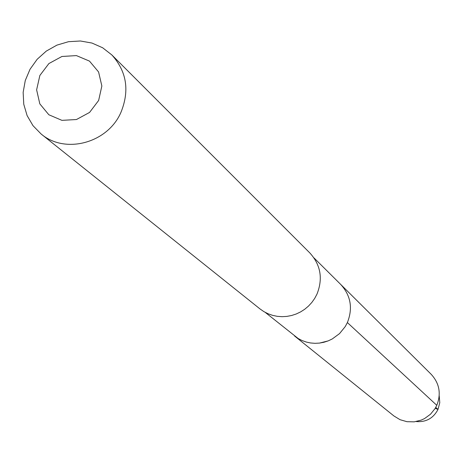 <?xml version="1.0" encoding="UTF-8"?>
<svg xmlns="http://www.w3.org/2000/svg" width="463" height="463" viewBox="0 0 463 463"><rect width="100%" height="100%" fill="white"/><g stroke="black" fill="none" stroke-linecap="round" stroke-linejoin="round"><path stroke-width="0.69" d="M313.972 257.879L340.71 284.438C350.804 295.539 353.026 308.248 347.377 322.572L345.248 326.565L339.547 333.597L332.266 338.951L328.186 340.884L323.903 342.267L319.493 343.089L315.031 343.32L310.592 342.973L306.257 342.047L302.096 340.554L298.178 338.528L294.572 336.005L393.949 415.982L400.084 419.709L407.006 421.706L414.235 421.839L421.289 420.086L424.594 418.54L430.486 414.229L435.087 408.551L436.8 405.322L347.377 322.572L345.248 326.565L339.547 333.597L332.266 338.951L328.186 340.884L319.493 343.089L315.031 343.32L310.592 342.973L306.257 342.047L302.096 340.554L298.178 338.528L265.218 312.375M111.838 54.935L309.938 253.047C320.737 265.021 323.081 278.726 316.958 294.167L314.655 298.485L311.813 302.478L308.491 306.084L304.747 309.238L300.632 311.888L296.227 313.989L291.609 315.5L286.857 316.403L282.042 316.68L277.256 316.327L272.58 315.349L268.089 313.764L263.858 311.605L259.969 308.902L41.114 133.986L32.989 125.664L27.103 115.582L23.769 104.279L23.15 92.368L25.28 80.487L30.031 69.259L37.162 59.287L46.283 51.098L56.908 45.131L68.483 41.699L80.388 40.993L91.987 43.053L102.664 47.782L111.838 54.935C126.717 71.47 129.75 90.609 120.941 112.359C107.74 143.108 65.138 154.526 41.114 133.986M98.648 100.448L89.579 112.422L76.459 119.529L61.915 120.351L48.835 114.755L39.818 103.857L36.623 89.839L39.859 75.469L48.881 63.57L61.915 56.48L76.401 55.595L89.486 61.11L98.578 71.956L101.854 85.996L98.648 100.448M436.8 405.322C441.326 393.724 439.462 383.393 431.209 374.33L340.71 284.438C350.804 295.539 353.026 308.248 347.377 322.572M439.208 395.778L439.775 402.671L438.015 409.402C433.351 418.286 426.058 422.337 416.144 421.556M435.197 408.372L437.865 409.344L435.781 407.353"/></g></svg>
